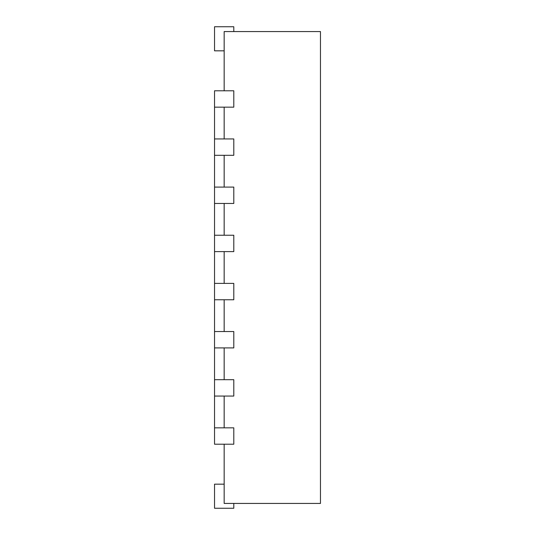 <?xml version="1.0" encoding="UTF-8"?>
<svg xmlns="http://www.w3.org/2000/svg" width="535" height="535" viewBox="0 0 535 535"><rect width="100%" height="100%" fill="white"/><g stroke="black" fill="none" stroke-linecap="round" stroke-linejoin="round"><path stroke-width="0.8" d="M214.535 107.16L233.795 107.16L233.795 90.789L214.535 90.789L214.535 138.939L233.795 138.939L233.795 155.31L214.535 155.31L214.535 187.089L233.795 187.089L233.795 203.46L214.535 203.46L214.535 235.239L233.795 235.239L233.795 251.611L214.535 251.611L214.535 283.389L233.795 283.389L233.795 299.76L214.535 299.76L214.535 331.539L233.795 331.539L233.795 347.91L214.535 347.91L214.535 379.689L233.795 379.689L233.795 396.06L214.535 396.06L214.535 427.839L233.795 427.839L233.795 444.21L214.535 444.21L214.535 427.839M224.165 90.789L224.165 31.565L320.465 31.565L320.465 503.435L224.165 503.435L224.165 444.21M224.165 138.939L224.165 107.16M224.165 187.089L224.165 155.31M224.165 235.239L224.165 203.46M224.165 283.389L224.165 251.611M224.165 331.539L224.165 299.76M224.165 379.689L224.165 347.91M224.165 427.839L224.165 396.06M233.795 503.435L233.795 508.25L214.535 508.25L214.535 484.175L224.165 484.175M233.795 31.565L233.795 26.75L214.535 26.75L214.535 50.825L224.165 50.825M214.535 379.689L214.535 396.06M214.535 331.539L214.535 347.91M214.535 283.389L214.535 299.76M214.535 235.239L214.535 251.611M214.535 187.089L214.535 203.46M214.535 138.939L214.535 155.31"/></g></svg>
